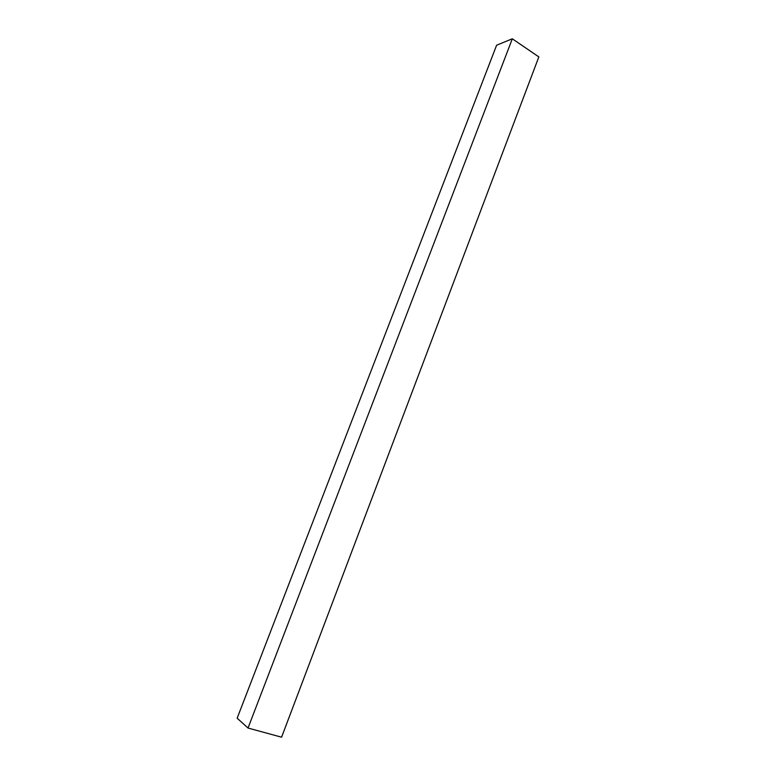 <?xml version="1.0" encoding="UTF-8"?>
<svg xmlns="http://www.w3.org/2000/svg" width="776" height="776" viewBox="0 0 776 776"><rect width="100%" height="100%" fill="white"/><g stroke="black" fill="none" stroke-linecap="round" stroke-linejoin="round"><path stroke-width="1.16" d="M237.155 718.207L496.611 45.221L512.315 38.8L248.029 728.043L237.155 718.207L248.029 728.043L512.315 38.8L538.845 56.91L281.581 737.2L248.029 728.043L281.581 737.2L538.845 56.91L512.315 38.8L496.611 45.221L237.155 718.207"/></g></svg>
